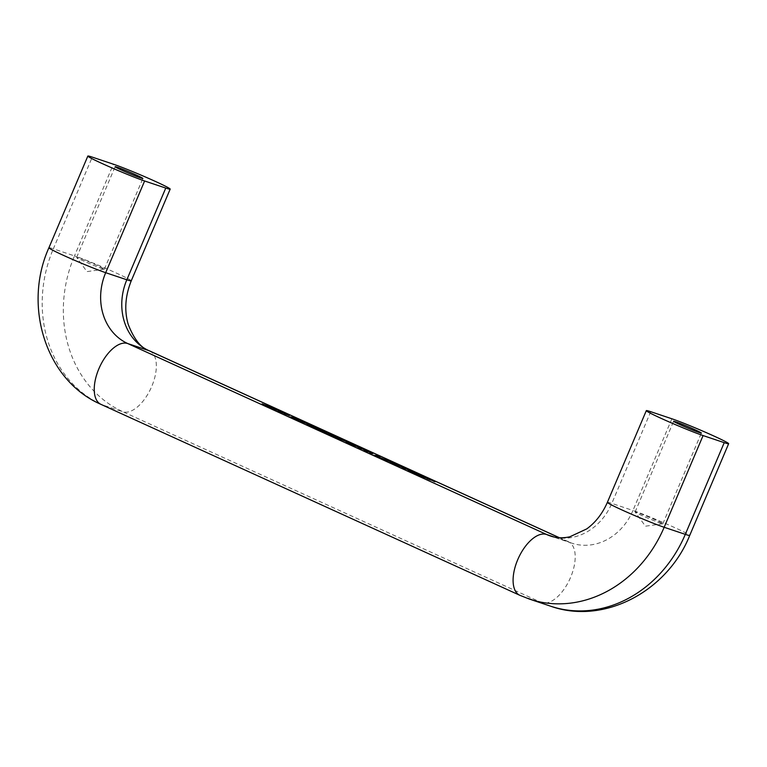 <?xml version="1.0" encoding="UTF-8"?>
<svg xmlns="http://www.w3.org/2000/svg" width="767" height="767" viewBox="0 0 767 767"><rect width="100%" height="100%" fill="white"/><g stroke="black" fill="none" stroke-linecap="round" stroke-linejoin="round"><path stroke-width="0.58" stroke-dasharray="3.83 2.88" d="M78.646 257.865A15.072 0.681 23 0 0 76.642 257.396A15.072 0.681 23 0 0 76.662 257.453A15.072 0.681 23 0 0 87.16 262.582A15.072 0.681 23 0 0 102.385 268.69A15.072 0.681 23 0 0 104.331 269.198A15.072 0.681 23 0 0 104.389 269.169A15.072 0.681 23 0 0 94.379 264.203A15.072 0.681 23 0 0 78.646 257.865M637.118 512.452A15.072 0.681 23 0 0 635.114 511.972A15.072 0.681 23 0 0 635.134 512.04A15.072 0.681 23 0 0 645.632 517.159A15.072 0.681 23 0 0 660.857 523.276A15.072 0.681 23 0 0 662.793 523.784A15.072 0.681 23 0 0 662.861 523.756A15.072 0.681 23 0 0 652.842 518.78A15.072 0.681 23 0 0 637.118 512.452M331.689 436.03L353.434 444.409M353.175 444.333L343.539 440.268M370.183 452.511L351.344 444.371L351.602 443.729M346.674 442.722L352.599 446.106L349.493 443.968L353.558 445.426L364.67 450.124L368.927 452.626L353.472 445.761L368.745 452.731L372.062 453.508M349.34 444.103L349.666 443.566M351.344 444.371L348.956 443.479M374.382 455.55L373.328 455.502L375.686 456.576L397.459 464.457M396.165 463.987L397.172 464.371M373.299 455.502L374.2 455.464M396.05 464.246L376.789 456.806L379.78 456.538M379.972 456.959L378.677 456.327M390.825 462.846L396.75 466.231L393.644 464.093L397.709 465.55L408.821 470.248L413.068 472.74L397.613 465.885L412.895 472.856L416.203 473.632M393.49 464.227L393.816 463.69M414.324 472.635L393.107 463.604M425.906 477.457L410.661 472.549L434.927 482.05L424.103 477.323L426.049 477.505M312.025 426.519L325.007 432.137L328.938 434.314L315.764 428.619L328.794 434.563L333.597 435.944M328.822 433.499L329.005 434.17M307.605 424.908L311.958 427.075M329.216 433.748L312.236 426.529M290.607 417.363L293.627 419.127L314.508 426.644M314.01 426.5L295.506 419.52L298.095 419.645L297.299 419.185M267.089 406.031L280.07 411.649L284.001 413.825L270.818 408.13L283.848 414.075L288.66 415.455M283.876 413.02L284.058 413.681M262.669 404.42L267.021 406.596M284.279 413.26L267.3 406.05M131.253 280.827A33.24 1.505 23 0 0 109.173 269.869A33.24 1.505 23 0 0 74.476 255.91L113.401 164.205M149.651 350.931A33.24 16.653 -65.5 0 1 151.367 387.297A33.24 16.653 -65.5 0 1 122.883 411.745A121.886 105.347 108.5 0 1 74.476 255.91L53.335 248.824L92.261 157.12M554.292 537.063L567.685 541.55A33.24 16.653 -65.5 0 1 568.5 541.866A33.24 16.653 -65.5 0 1 570.226 578.232A33.24 16.653 -65.5 0 1 541.742 602.689L122.883 411.745L101.743 404.66A121.886 105.347 108.5 0 1 53.335 248.824A33.24 1.505 23 0 0 48.915 247.77M550.591 606.179A121.886 105.347 108.5 0 1 541.742 602.689L520.592 595.604L101.743 404.66A33.24 16.653 -65.5 0 1 100.928 404.343M607.378 502.347A33.24 1.505 -157 0 1 611.807 503.401L632.948 510.486A55.406 47.88 108.5 0 1 571.712 543.132A55.406 47.88 108.5 0 1 567.685 541.55L559.296 537.725M529.441 599.094A121.886 105.347 108.5 0 1 520.592 595.604A33.24 16.653 -65.5 0 1 519.786 595.278M671.873 418.782L632.948 510.486A33.24 1.505 -157 0 1 667.635 524.455A33.24 1.505 -157 0 1 689.725 535.414M650.732 411.697L611.807 503.401A55.406 47.88 108.5 0 1 550.572 536.047L571.712 543.132L559.421 537.734M76.642 257.396L115.136 166.707M104.331 269.198L86.978 271.604L76.662 257.453M635.114 511.972L673.608 421.284M662.793 523.784L645.45 526.191L635.134 512.04M662.861 523.756L701.354 433.067M104.389 269.169L142.883 178.481"/><path stroke-width="1.15" d="M117.14 167.187A15.072 0.681 23 0 0 115.136 166.707A15.072 0.681 23 0 0 125.146 171.674A15.072 0.681 23 0 0 140.879 178.002A15.072 0.681 23 0 0 142.883 178.481A15.072 0.681 23 0 0 132.873 173.515A15.072 0.681 23 0 0 117.14 167.187M675.612 421.764A15.072 0.681 23 0 0 673.608 421.284A15.072 0.681 23 0 0 683.618 426.251A15.072 0.681 23 0 0 699.351 432.588A15.072 0.681 23 0 0 701.354 433.067A15.072 0.681 23 0 0 691.335 428.101A15.072 0.681 23 0 0 675.612 421.764M165.758 188.068A33.24 1.505 23 0 0 170.178 189.123A33.24 1.505 23 0 0 148.098 178.165A33.24 1.505 23 0 0 113.401 164.205L92.261 157.12A33.24 1.505 23 0 0 87.841 156.065A33.24 1.505 23 0 0 109.921 167.014A33.24 1.505 23 0 0 144.618 180.983L165.758 188.068L126.833 279.773A33.24 1.505 23 0 0 131.253 280.827L170.178 189.123M289.351 415.599L277.712 409.837L262.132 403.864L268.939 407.488L271.566 408.37L267.194 406.031L271.949 407.708L288.967 415.541M283.876 413.02L284.058 413.681M289.801 416.941L314.508 426.644L295.678 419.108L298.267 419.233L294.231 417.401L289.782 416.912M314.508 426.644L314.01 426.5M298.267 419.233L297.663 419.204M334.287 436.087L322.648 430.325L307.068 424.343L313.885 427.976L316.503 428.849L312.284 426.538L318.017 428.648L329.11 433.901L315.937 428.216L333.904 436.02M328.822 433.499L329.005 434.17M435.1 481.647L424.266 476.643L410.997 472.146L435.244 481.695M416.912 473.776L405.503 468.129L390.259 462.28L396.923 465.828L393.816 463.69L397.881 465.138L416.539 473.718M393.49 464.227L393.816 463.69M397.459 464.457L376.961 456.394L380.125 456.547L377.354 455.32L374.2 455.464L397.172 464.371M373.491 455.109L374.2 455.464M372.772 453.652L361.362 448.005L346.118 442.156L352.772 445.704L349.666 443.566L353.731 445.013L372.398 453.594M349.34 444.103L349.666 443.566M353.434 444.409L341.775 439.021L328.659 434.553L353.175 444.333M671.873 418.782A33.24 1.505 -157 0 1 706.56 432.751A33.24 1.505 -157 0 1 728.65 443.709A33.24 1.505 -157 0 1 724.23 442.655L703.09 435.57A33.24 1.505 -157 0 1 668.393 421.601A33.24 1.505 -157 0 1 646.313 410.642A33.24 1.505 -157 0 1 650.732 411.697L671.873 418.782M343.616 440.296L331.689 436.03M348.956 443.479L345.946 442.569M372.359 453.68L369.771 452.77M379.675 456.787L374.382 455.55M393.107 463.604L390.087 462.693M416.5 473.805L414.075 472.51M312.236 426.529L306.896 424.755M333.597 435.944L329.216 433.748M297.606 419.338L293.071 417.478L290.607 417.363M267.3 406.05L261.959 404.267M288.66 415.455L284.279 413.26M87.841 156.065L48.915 247.77A33.24 1.505 23 0 0 70.995 258.728A33.24 1.505 23 0 0 105.693 272.688L144.618 180.983M48.915 247.77C22.694 305.678 45.732 380.614 100.928 404.343A33.24 16.653 -65.5 0 1 99.211 367.987A33.24 16.653 -65.5 0 1 127.696 343.53A55.406 47.88 108.5 0 1 105.693 272.688L126.833 279.773A55.406 47.88 108.5 0 0 148.836 350.615A33.24 16.653 -65.5 0 1 149.651 350.931C141.186 348.295 134.014 339.369 128.137 324.144C124.187 310.28 125.232 295.841 131.253 280.827M100.928 404.343L519.786 595.278A33.24 16.653 -65.5 0 1 518.061 558.922A33.24 16.653 -65.5 0 1 546.545 534.465L127.696 343.53L148.836 350.615L559.296 537.725M728.65 443.709L689.725 535.414A33.24 1.505 -157 0 1 685.305 534.359L664.164 527.274A33.24 1.505 -157 0 1 629.467 513.305A33.24 1.505 -157 0 1 607.378 502.347C602.431 513.65 595.537 522.5 586.717 528.914L569.823 536.795C562.882 538.319 556.458 538.07 550.572 536.047A55.406 47.88 108.5 0 1 546.545 534.465L554.292 537.063M724.23 442.655L685.305 534.359A121.886 105.347 108.5 0 1 550.591 606.179C604.003 625.278 667.52 591.165 689.725 535.414M703.09 435.57L664.164 527.274A121.886 105.347 108.5 0 1 529.441 599.094L550.591 606.179M559.421 537.734L149.651 350.931M519.786 595.278L529.441 599.094M646.313 410.642L607.378 502.347"/></g></svg>
